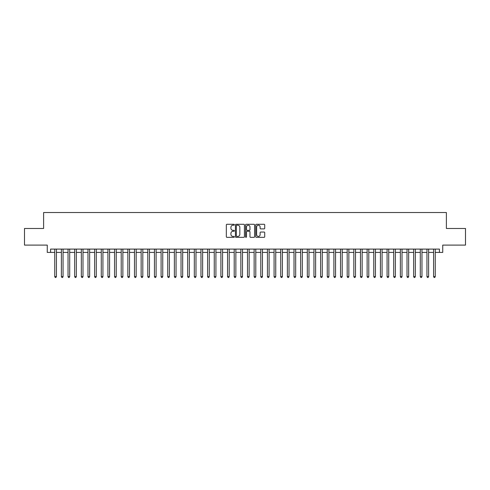 <?xml version="1.0" encoding="UTF-8"?>
<svg xmlns="http://www.w3.org/2000/svg" width="490" height="490" viewBox="0 0 490 490"><rect width="100%" height="100%" fill="white"/><g stroke="black" fill="none" stroke-linecap="round" stroke-linejoin="round"><path stroke-width="0.73" d="M234.367 224.745A0.459 0.459 0 0 0 233.908 224.285L226.98 224.285A0.655 0.655 0 0 0 226.325 224.941L226.325 236.682A0.655 0.655 0 0 0 226.98 237.332L233.908 237.332A0.459 0.459 0 0 0 234.367 236.878A0.459 0.459 0 0 0 233.908 236.419L233.013 236.419A2.089 2.089 0 0 1 230.925 234.33L230.925 233.356A2.089 2.089 0 0 1 233.013 231.268L233.908 231.268A0.459 0.459 0 0 0 234.367 230.808A0.459 0.459 0 0 0 233.908 230.355L233.013 230.355A2.089 2.089 0 0 1 230.925 228.267L230.925 227.287A2.089 2.089 0 0 1 233.013 225.198L233.908 225.198A0.459 0.459 0 0 0 234.367 224.745M264.067 228.885A0.655 0.655 0 0 0 264.716 228.23L264.716 224.941A0.655 0.655 0 0 0 264.067 224.285L256.368 224.285A0.655 0.655 0 0 0 255.719 224.941L255.719 236.682A0.655 0.655 0 0 0 256.368 237.332L264.067 237.332A0.655 0.655 0 0 0 264.716 236.682L264.716 232.701A0.655 0.655 0 0 0 264.067 232.052L260.772 232.052A0.655 0.655 0 0 0 260.117 232.701L260.117 234.673A1.746 1.746 0 0 1 258.377 236.419A1.746 1.746 0 0 1 256.631 234.673L256.631 226.944A1.746 1.746 0 0 1 258.377 225.198A1.746 1.746 0 0 1 260.117 226.944L260.117 228.23A0.655 0.655 0 0 0 260.772 228.885L264.067 228.885M50.586 252.411L50.586 249.085L439.414 249.085L439.414 252.411L442.733 252.411L442.733 245.098L465.5 245.098L465.5 228.481L446.39 228.481L446.39 212.531L43.61 212.531L43.61 228.481L24.5 228.481L24.5 245.098L47.267 245.098L47.267 252.411L54.739 252.411M244.43 224.941A0.655 0.655 0 0 0 243.775 224.285L236.076 224.285A0.655 0.655 0 0 0 235.427 224.941L235.427 236.682A0.655 0.655 0 0 0 236.076 237.332L243.775 237.332A0.655 0.655 0 0 0 244.43 236.682L244.43 224.941M246.225 224.285L253.924 224.285A0.655 0.655 0 0 1 254.573 224.941L254.573 236.682A0.655 0.655 0 0 1 253.924 237.332L250.629 237.332A0.655 0.655 0 0 1 249.974 236.682L249.974 231.917A0.655 0.655 0 0 0 249.324 231.268L247.138 231.268A0.655 0.655 0 0 0 246.482 231.917L246.482 236.878A0.459 0.459 0 0 1 246.029 237.332A0.459 0.459 0 0 1 245.57 236.878L245.57 224.941A0.655 0.655 0 0 1 246.225 224.285M56.405 252.411L61.391 252.411M63.051 252.411L68.037 252.411M69.696 252.411L74.682 252.411M76.342 252.411L81.328 252.411M82.988 252.411L87.973 252.411M89.639 252.411L94.619 252.411M96.285 252.411L101.271 252.411M102.931 252.411L107.916 252.411M109.576 252.411L114.562 252.411M116.222 252.411L121.208 252.411M122.868 252.411L127.853 252.411M129.513 252.411L134.499 252.411M136.165 252.411L141.145 252.411M142.811 252.411L147.796 252.411M149.456 252.411L154.442 252.411M156.102 252.411L161.088 252.411M162.747 252.411L167.733 252.411M169.393 252.411L174.379 252.411M176.045 252.411L181.024 252.411M182.69 252.411L187.676 252.411M189.336 252.411L194.322 252.411M195.982 252.411L200.967 252.411M202.627 252.411L207.613 252.411M209.273 252.411L214.259 252.411M215.918 252.411L220.904 252.411M222.57 252.411L227.55 252.411M229.216 252.411L234.202 252.411M235.862 252.411L240.847 252.411M242.507 252.411L247.493 252.411M249.153 252.411L254.139 252.411M255.798 252.411L260.784 252.411M262.45 252.411L267.43 252.411M269.096 252.411L274.082 252.411M275.741 252.411L280.727 252.411M282.387 252.411L287.373 252.411M289.033 252.411L294.018 252.411M295.678 252.411L300.664 252.411M302.324 252.411L307.31 252.411M308.976 252.411L313.955 252.411M315.621 252.411L320.607 252.411M322.267 252.411L327.253 252.411M328.913 252.411L333.898 252.411M335.558 252.411L340.544 252.411M342.204 252.411L347.19 252.411M348.856 252.411L353.835 252.411M355.501 252.411L360.487 252.411M362.147 252.411L367.132 252.411M368.792 252.411L373.778 252.411M375.438 252.411L380.424 252.411M382.084 252.411L387.069 252.411M388.729 252.411L393.715 252.411M395.381 252.411L400.361 252.411M402.027 252.411L407.012 252.411M408.672 252.411L413.658 252.411M415.318 252.411L420.304 252.411M421.964 252.411L426.949 252.411M428.609 252.411L433.595 252.411M435.261 252.411L439.414 252.411M236.799 225.198A0.459 0.459 0 0 0 236.339 225.657L236.339 235.966A0.459 0.459 0 0 0 236.799 236.419L237.742 236.419A2.089 2.089 0 0 0 239.831 234.33L239.831 227.287A2.089 2.089 0 0 0 237.742 225.198L236.799 225.198M249.974 226.974A1.746 1.746 0 0 0 248.228 225.229A1.746 1.746 0 0 0 246.482 226.974L246.482 229.7A0.655 0.655 0 0 0 247.138 230.355L249.324 230.355A0.655 0.655 0 0 0 249.974 229.7L249.974 226.974M56.405 249.085L56.405 276.605L54.739 276.605L54.739 249.085M56.405 276.605L55.903 277.469L55.241 277.469L54.739 276.605M63.051 249.085L63.051 276.605L61.391 276.605L61.391 249.085M63.051 276.605L62.555 277.469L61.887 277.469L61.391 276.605M69.696 249.085L69.696 276.605L68.037 276.605L68.037 249.085M69.696 276.605L69.2 277.469L68.533 277.469L68.037 276.605M76.342 249.085L76.342 276.605L74.682 276.605L74.682 249.085M76.342 276.605L75.846 277.469L75.178 277.469L74.682 276.605M82.988 249.085L82.988 276.605L81.328 276.605L81.328 249.085M82.988 276.605L82.492 277.469L81.824 277.469L81.328 276.605M89.639 249.085L89.639 276.605L87.973 276.605L87.973 249.085M89.639 276.605L89.137 277.469L88.476 277.469L87.973 276.605M96.285 249.085L96.285 276.605L94.619 276.605L94.619 249.085M96.285 276.605L95.783 277.469L95.121 277.469L94.619 276.605M102.931 249.085L102.931 276.605L101.271 276.605L101.271 249.085M102.931 276.605L102.428 277.469L101.767 277.469L101.271 276.605M109.576 249.085L109.576 276.605L107.916 276.605L107.916 249.085M109.576 276.605L109.08 277.469L108.413 277.469L107.916 276.605M116.222 249.085L116.222 276.605L114.562 276.605L114.562 249.085M116.222 276.605L115.726 277.469L115.058 277.469L114.562 276.605M122.868 249.085L122.868 276.605L121.208 276.605L121.208 249.085M122.868 276.605L122.371 277.469L121.704 277.469L121.208 276.605M129.513 249.085L129.513 276.605L127.853 276.605L127.853 249.085M129.513 276.605L129.017 277.469L128.356 277.469L127.853 276.605M136.165 249.085L136.165 276.605L134.499 276.605L134.499 249.085M136.165 276.605L135.663 277.469L135.001 277.469L134.499 276.605M142.811 249.085L142.811 276.605L141.145 276.605L141.145 249.085M142.811 276.605L142.308 277.469L141.647 277.469L141.145 276.605M149.456 249.085L149.456 276.605L147.796 276.605L147.796 249.085M149.456 276.605L148.96 277.469L148.292 277.469L147.796 276.605M156.102 249.085L156.102 276.605L154.442 276.605L154.442 249.085M156.102 276.605L155.606 277.469L154.938 277.469L154.442 276.605M162.747 249.085L162.747 276.605L161.088 276.605L161.088 249.085M162.747 276.605L162.251 277.469L161.584 277.469L161.088 276.605M169.393 249.085L169.393 276.605L167.733 276.605L167.733 249.085M169.393 276.605L168.897 277.469L168.229 277.469L167.733 276.605M176.045 249.085L176.045 276.605L174.379 276.605L174.379 249.085M176.045 276.605L175.543 277.469L174.881 277.469L174.379 276.605M182.69 249.085L182.69 276.605L181.024 276.605L181.024 249.085M182.69 276.605L182.188 277.469L181.527 277.469L181.024 276.605M189.336 249.085L189.336 276.605L187.676 276.605L187.676 249.085M189.336 276.605L188.834 277.469L188.172 277.469L187.676 276.605M195.982 249.085L195.982 276.605L194.322 276.605L194.322 249.085M195.982 276.605L195.486 277.469L194.818 277.469L194.322 276.605M202.627 249.085L202.627 276.605L200.967 276.605L200.967 249.085M202.627 276.605L202.131 277.469L201.464 277.469L200.967 276.605M209.273 249.085L209.273 276.605L207.613 276.605L207.613 249.085M209.273 276.605L208.777 277.469L208.109 277.469L207.613 276.605M215.918 249.085L215.918 276.605L214.259 276.605L214.259 249.085M215.918 276.605L215.422 277.469L214.761 277.469L214.259 276.605M222.57 249.085L222.57 276.605L220.904 276.605L220.904 249.085M222.57 276.605L222.068 277.469L221.407 277.469L220.904 276.605M229.216 249.085L229.216 276.605L227.55 276.605L227.55 249.085M229.216 276.605L228.714 277.469L228.052 277.469L227.55 276.605M235.862 249.085L235.862 276.605L234.202 276.605L234.202 249.085M235.862 276.605L235.365 277.469L234.698 277.469L234.202 276.605M242.507 249.085L242.507 276.605L240.847 276.605L240.847 249.085M242.507 276.605L242.011 277.469L241.343 277.469L240.847 276.605M249.153 249.085L249.153 276.605L247.493 276.605L247.493 249.085M249.153 276.605L248.657 277.469L247.989 277.469L247.493 276.605M255.798 249.085L255.798 276.605L254.139 276.605L254.139 249.085M255.798 276.605L255.302 277.469L254.635 277.469L254.139 276.605M262.45 249.085L262.45 276.605L260.784 276.605L260.784 249.085M262.45 276.605L261.948 277.469L261.286 277.469L260.784 276.605M269.096 249.085L269.096 276.605L267.43 276.605L267.43 249.085M269.096 276.605L268.594 277.469L267.932 277.469L267.43 276.605M275.741 249.085L275.741 276.605L274.082 276.605L274.082 249.085M275.741 276.605L275.239 277.469L274.578 277.469L274.082 276.605M282.387 249.085L282.387 276.605L280.727 276.605L280.727 249.085M282.387 276.605L281.891 277.469L281.223 277.469L280.727 276.605M289.033 249.085L289.033 276.605L287.373 276.605L287.373 249.085M289.033 276.605L288.536 277.469L287.869 277.469L287.373 276.605M295.678 249.085L295.678 276.605L294.018 276.605L294.018 249.085M295.678 276.605L295.182 277.469L294.514 277.469L294.018 276.605M302.324 249.085L302.324 276.605L300.664 276.605L300.664 249.085M302.324 276.605L301.828 277.469L301.166 277.469L300.664 276.605M308.976 249.085L308.976 276.605L307.31 276.605L307.31 249.085M308.976 276.605L308.473 277.469L307.812 277.469L307.31 276.605M315.621 249.085L315.621 276.605L313.955 276.605L313.955 249.085M315.621 276.605L315.119 277.469L314.457 277.469L313.955 276.605M322.267 249.085L322.267 276.605L320.607 276.605L320.607 249.085M322.267 276.605L321.771 277.469L321.103 277.469L320.607 276.605M328.913 249.085L328.913 276.605L327.253 276.605L327.253 249.085M328.913 276.605L328.416 277.469L327.749 277.469L327.253 276.605M335.558 249.085L335.558 276.605L333.898 276.605L333.898 249.085M335.558 276.605L335.062 277.469L334.394 277.469L333.898 276.605M342.204 249.085L342.204 276.605L340.544 276.605L340.544 249.085M342.204 276.605L341.708 277.469L341.04 277.469L340.544 276.605M348.856 249.085L348.856 276.605L347.19 276.605L347.19 249.085M348.856 276.605L348.353 277.469L347.692 277.469L347.19 276.605M355.501 249.085L355.501 276.605L353.835 276.605L353.835 249.085M355.501 276.605L354.999 277.469L354.337 277.469L353.835 276.605M362.147 249.085L362.147 276.605L360.487 276.605L360.487 249.085M362.147 276.605L361.645 277.469L360.983 277.469L360.487 276.605M368.792 249.085L368.792 276.605L367.132 276.605L367.132 249.085M368.792 276.605L368.296 277.469L367.629 277.469L367.132 276.605M375.438 249.085L375.438 276.605L373.778 276.605L373.778 249.085M375.438 276.605L374.942 277.469L374.274 277.469L373.778 276.605M382.084 249.085L382.084 276.605L380.424 276.605L380.424 249.085M382.084 276.605L381.588 277.469L380.92 277.469L380.424 276.605M388.729 249.085L388.729 276.605L387.069 276.605L387.069 249.085M388.729 276.605L388.233 277.469L387.572 277.469L387.069 276.605M395.381 249.085L395.381 276.605L393.715 276.605L393.715 249.085M395.381 276.605L394.879 277.469L394.217 277.469L393.715 276.605M402.027 249.085L402.027 276.605L400.361 276.605L400.361 249.085M402.027 276.605L401.524 277.469L400.863 277.469L400.361 276.605M408.672 249.085L408.672 276.605L407.012 276.605L407.012 249.085M408.672 276.605L408.176 277.469L407.509 277.469L407.012 276.605M415.318 249.085L415.318 276.605L413.658 276.605L413.658 249.085M415.318 276.605L414.822 277.469L414.154 277.469L413.658 276.605M421.964 249.085L421.964 276.605L420.304 276.605L420.304 249.085M421.964 276.605L421.467 277.469L420.8 277.469L420.304 276.605M428.609 249.085L428.609 276.605L426.949 276.605L426.949 249.085M428.609 276.605L428.113 277.469L427.445 277.469L426.949 276.605M435.261 249.085L435.261 276.605L433.595 276.605L433.595 249.085M435.261 276.605L434.759 277.469L434.097 277.469L433.595 276.605"/></g></svg>
